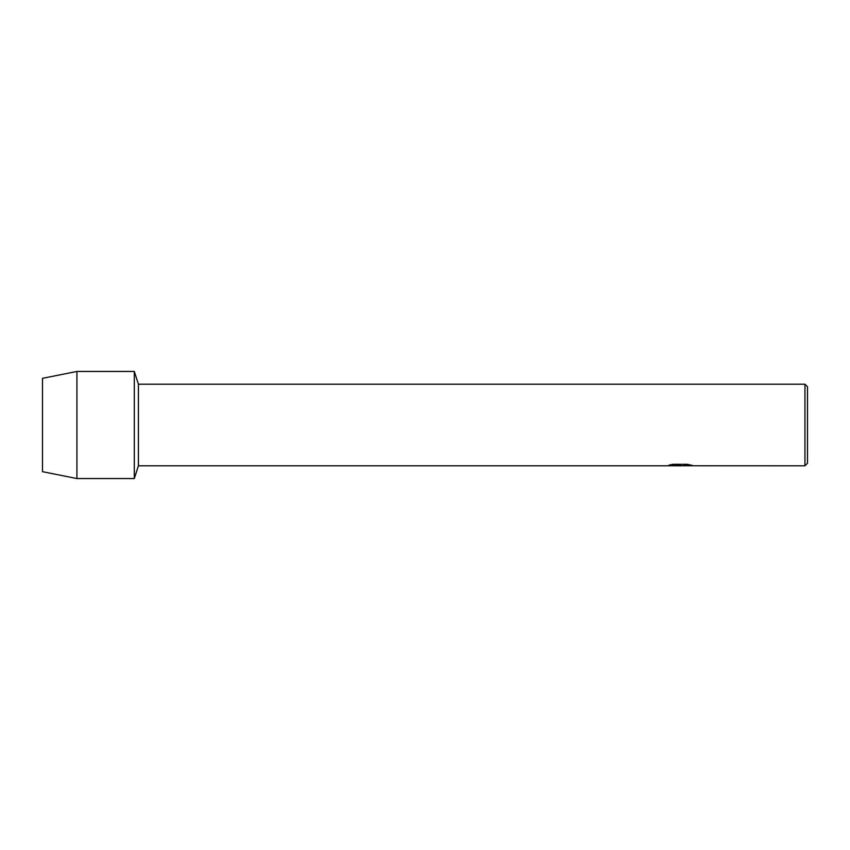 <?xml version="1.0" encoding="UTF-8"?>
<svg xmlns="http://www.w3.org/2000/svg" width="850" height="850" viewBox="0 0 850 850"><rect width="100%" height="100%" fill="white"/><g stroke="black" fill="none" stroke-linecap="round" stroke-linejoin="round"><path stroke-width="1.27" d="M669.056 465.152L680.701 465.152L666.74 465.8L138.423 465.8L134.3 478.55L76.925 478.55L42.5 471.665L42.5 378.335L76.925 371.45L134.3 371.45L138.423 384.2L804.95 384.2L807.5 386.75L807.5 463.25L804.95 465.8L682.986 465.757M138.423 465.8L138.423 384.2M134.3 478.55L134.3 371.45L134.3 478.55M679.171 465.768L676.791 465.779M804.95 465.8L804.95 384.2M680.701 465.152L668.961 465.173L672.786 464.312L687.268 464.312L691.475 465.279M692.123 465.332C680.754 465.577 680.754 465.683 692.123 465.641C680.754 465.651 680.754 465.556 692.123 465.311M76.925 478.55L76.925 371.45M42.5 471.665L42.5 378.335M666.846 465.779L677.492 465.779M679.235 465.8L682.986 465.779"/></g></svg>
